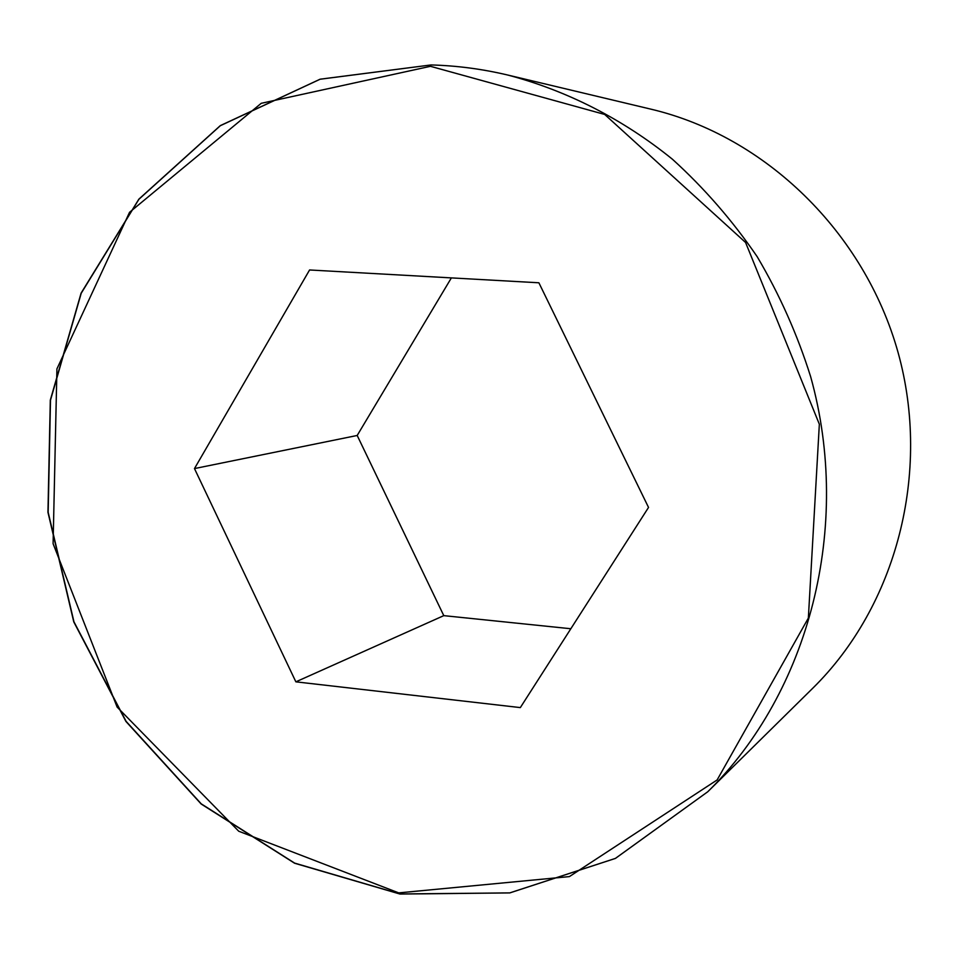 <?xml version="1.0" encoding="UTF-8"?>
<svg xmlns="http://www.w3.org/2000/svg" width="959" height="959" viewBox="0 0 959 959"><rect width="100%" height="100%" fill="white"/><g stroke="black" fill="none" stroke-linecap="round" stroke-linejoin="round"><path stroke-width="1.44" d="M812.8 688.19C896.257 606.124 931.585 472.811 898.044 352.373C864.371 231.958 765.102 136.214 651.209 109.23L507.671 75.018C482.209 68.988 456.676 65.632 431.047 64.948L320.114 79.225L220.33 125.701L138.935 199.244L81.227 293.226L50.491 400.167L48.166 512.274L73.963 621.828L126.097 721.336L201.234 803.834L294.605 863.088L399.975 893.968L509.792 892.889L615.414 858.401L707.718 791.786C809.228 692.134 852.503 526.827 810.667 376.755C797.385 334.523 779.547 294.497 757.178 256.676C732.472 220.558 704.23 188.084 672.463 159.266C622.799 119.012 566.613 90.47 507.671 75.018C482.197 68.988 456.652 65.632 431.011 64.948L320.102 79.201L220.306 125.629L138.875 199.148L81.095 293.118L50.312 400.107L47.95 512.298L73.771 621.911L125.953 721.48L201.162 804.002L294.593 863.232L400.011 894.052L509.816 892.913L615.426 858.413L707.718 791.786L812.8 688.19M648.536 507.431L538.886 282.785L309.577 269.97L194.473 468.579L295.863 681.837L520.329 707.598L648.536 507.431M451.377 277.894L357.192 435.47L443.789 615.642L570.833 628.744M194.473 468.579L357.192 435.47M295.863 681.837L443.789 615.642M430.459 66.315L261.22 103.308L129.537 212.311L56.929 368.867L53.093 543.717L117.118 707.071L238.743 831.237L398.716 892.877L569.394 876.598L717.128 779.955L808.353 618.087L819.346 424.226L745.575 242.471L604.685 114.445L430.459 66.315"/></g></svg>
